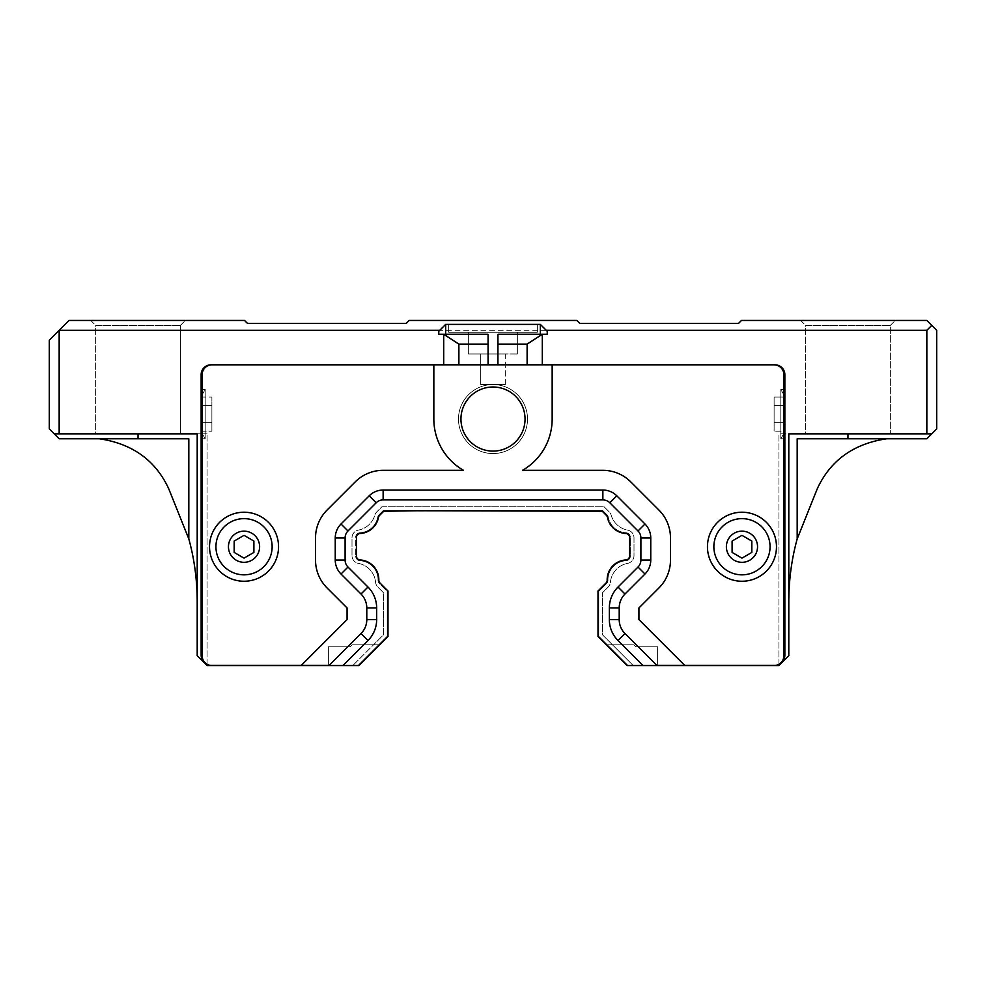 <?xml version="1.0" encoding="UTF-8"?>
<svg xmlns="http://www.w3.org/2000/svg" width="986" height="986" viewBox="0 0 986 986"><rect width="100%" height="100%" fill="white"/><g stroke="black" fill="none" stroke-linecap="round" stroke-linejoin="round"><path stroke-width="0.74" stroke-dasharray="4.93 3.7" d="M497.93 364.82L527.116 364.82L497.93 364.82L497.93 344.114L497.93 364.82L488.07 364.82L497.93 364.82L497.93 334.254L547.23 334.254L547.23 331.296L546.244 330.31L547.23 331.296L547.23 334.254L542.3 334.254L542.3 364.82L774.996 364.82A9.86 9.86 0 0 1 784.856 374.68L784.856 655.197A9.86 9.86 0 0 1 774.996 665.057L657.613 665.057L657.613 646.816L635.921 646.816L633.949 644.844L612.503 644.844L633.209 665.55L684.863 665.55L638.928 619.615L638.928 607.955L658.931 587.952A39.44 39.44 0 0 0 670.48 560.073L670.48 537.937A39.44 39.44 0 0 0 658.931 510.058L630.744 481.871A39.44 39.44 0 0 0 602.865 470.322L522.518 470.322A59.16 59.16 0 0 0 552.16 419.05L552.16 364.82L211.004 364.82A9.86 9.86 0 0 0 201.144 374.68L201.144 655.197A9.86 9.86 0 0 0 211.004 665.057L328.387 665.057L211.004 665.057A9.86 9.86 0 0 1 201.144 655.197L201.144 374.68A9.86 9.86 0 0 1 211.004 364.82L433.84 364.82L433.84 419.05A59.16 59.16 0 0 0 463.482 470.322L383.135 470.322A39.44 39.44 0 0 0 355.256 481.871L327.069 510.058A39.44 39.44 0 0 0 315.52 537.937L315.52 560.073A39.44 39.44 0 0 0 327.069 587.952L347.072 607.955L347.072 619.615L301.137 665.55L352.791 665.55L207.06 665.55L197.2 655.69L197.2 433.84L59.16 433.84L59.16 330.31L439.756 330.31L438.77 331.296L438.77 334.254L445.672 334.254L445.672 324.394L438.77 331.296L438.77 334.254L443.7 334.254L438.77 334.254L438.77 331.296L439.756 330.31L546.244 330.31L540.328 324.394L540.328 334.254L547.23 334.254L547.23 331.296L540.328 324.394L445.672 324.394L540.328 324.394L445.672 324.394L439.756 330.31L445.672 324.394M443.7 364.82L488.07 364.82L458.884 364.82L458.884 344.114L488.07 344.114L458.884 344.114L488.07 344.114L488.07 364.82L488.07 334.254L488.07 344.114L488.07 334.254L443.7 334.254L443.7 364.82L443.7 334.254L443.7 364.82L458.884 364.82L458.884 344.114L443.7 334.254L488.07 334.254L445.672 334.254M328.387 646.816L328.387 665.057L328.387 646.816L328.387 665.057L211.004 665.057L328.387 665.057L328.387 646.816L350.079 646.816L328.387 646.816L350.079 646.816L352.051 644.844L350.079 646.816L328.387 646.816M540.328 324.394L546.244 330.31L926.84 330.31L926.84 433.84L788.8 433.84L788.8 655.69L778.94 665.55L633.209 665.55L602.446 634.787L602.446 592.783L608.152 587.077A7.888 7.888 0 0 0 610.42 582.233A21.199 21.199 0 0 1 627.577 563.376A7.888 7.888 0 0 0 633.998 555.623L633.998 537.851A7.888 7.888 0 0 0 627.577 530.098A21.199 21.199 0 0 1 611.197 515.234A7.888 7.888 0 0 0 609.2 511.882L604.122 506.804L381.878 506.804L376.8 511.882A7.888 7.888 0 0 0 374.803 515.234A21.199 21.199 0 0 1 358.423 530.098A7.888 7.888 0 0 0 352.002 537.851L352.002 555.623A7.888 7.888 0 0 0 358.423 563.376A21.199 21.199 0 0 1 375.58 582.233A7.888 7.888 0 0 0 377.848 587.077L383.554 592.783L383.554 634.787L373.497 644.844L378.624 644.844L373.497 644.844L352.791 665.55L373.497 644.844L352.051 644.844L350.079 646.816L352.051 644.844L378.624 644.844L357.918 665.55L359.003 665.55L387.991 636.562L387.991 591.008L379.967 582.985A3.944 3.944 0 0 1 378.821 580.113A19.72 19.72 0 0 0 360.173 559.974A19.72 19.72 0 0 1 378.821 580.113A3.944 3.944 0 0 0 379.967 582.985L387.991 591.008L379.967 582.985A3.944 3.944 0 0 1 378.821 580.113A19.72 19.72 0 0 0 360.173 559.974A3.944 3.944 0 0 1 356.439 556.042L356.439 537.432A3.944 3.944 0 0 1 360.173 533.5A19.72 19.72 0 0 0 378.476 517.49A19.72 19.72 0 0 1 360.173 533.5A19.72 19.72 0 0 0 378.476 517.49A3.944 3.944 0 0 1 379.561 515.431L383.751 511.241L419.05 510.748L602.249 511.241L606.439 515.431A3.944 3.944 0 0 1 607.524 517.49A19.72 19.72 0 0 0 625.827 533.5A19.72 19.72 0 0 1 607.524 517.49A3.944 3.944 0 0 0 606.439 515.431L602.249 511.241L606.439 515.431A3.944 3.944 0 0 1 607.524 517.49A19.72 19.72 0 0 0 625.827 533.5A3.944 3.944 0 0 1 629.561 537.432L629.561 556.042A3.944 3.944 0 0 1 625.827 559.974A19.72 19.72 0 0 0 607.179 580.113A19.72 19.72 0 0 1 625.827 559.974A19.72 19.72 0 0 0 607.179 580.113A3.944 3.944 0 0 1 606.033 582.985L598.009 591.008L598.009 636.562L626.997 665.55L774.01 665.55L684.863 665.55L638.928 619.615L638.928 607.955L658.931 587.952A39.44 39.44 0 0 0 670.48 560.073L670.48 537.937A39.44 39.44 0 0 0 658.931 510.058L630.744 481.871A39.44 39.44 0 0 0 602.865 470.322L522.518 470.322A59.16 59.16 0 0 0 552.16 419.05L552.16 364.82L552.16 419.05A59.16 59.16 0 0 1 522.518 470.322L602.865 470.322A39.44 39.44 0 0 1 630.744 481.871L658.931 510.058A39.44 39.44 0 0 1 670.48 537.937L670.48 560.073A39.44 39.44 0 0 1 658.931 587.952L638.928 607.955L638.928 619.615L684.863 665.55L656.972 665.55L624.988 633.554A19.72 19.72 0 0 1 619.208 619.615A19.72 19.72 0 0 0 624.988 633.554A19.72 19.72 0 0 1 619.208 619.615L619.208 607.955A19.72 19.72 0 0 1 624.988 594.016A19.72 19.72 0 0 0 619.208 607.955A19.72 19.72 0 0 1 624.988 594.016L644.98 574.012A19.72 19.72 0 0 0 650.76 560.073A19.72 19.72 0 0 1 644.98 574.012A19.72 19.72 0 0 0 650.76 560.073L650.76 537.937A19.72 19.72 0 0 0 644.98 523.997A19.72 19.72 0 0 1 650.76 537.937A19.72 19.72 0 0 0 644.98 523.997L616.805 495.822A19.72 19.72 0 0 0 602.865 490.042A19.72 19.72 0 0 1 616.805 495.822A19.72 19.72 0 0 0 602.865 490.042L383.135 490.042A19.72 19.72 0 0 0 369.195 495.822A19.72 19.72 0 0 1 383.135 490.042A19.72 19.72 0 0 0 369.195 495.822L341.02 523.997A19.72 19.72 0 0 0 335.24 537.937A19.72 19.72 0 0 1 341.02 523.997A19.72 19.72 0 0 0 335.24 537.937L335.24 560.073A19.72 19.72 0 0 0 341.02 574.012A19.72 19.72 0 0 1 335.24 560.073A19.72 19.72 0 0 0 341.02 574.012L361.012 594.016A19.72 19.72 0 0 1 366.792 607.955A19.72 19.72 0 0 0 361.012 594.016A19.72 19.72 0 0 1 366.792 607.955L366.792 619.615A19.72 19.72 0 0 1 361.012 633.554L329.028 665.55L361.012 633.554A19.72 19.72 0 0 0 366.792 619.615A19.72 19.72 0 0 1 361.012 633.554L329.028 665.55L211.99 665.55L359.003 665.55L387.991 636.562L387.991 591.008L387.991 636.562L359.003 665.55L329.028 665.55M540.328 334.254L497.93 334.254L542.3 334.254L527.116 344.114L527.116 364.82L542.3 364.82L542.3 334.254L542.3 364.82L527.116 364.82L527.116 344.114L497.93 344.114L497.93 334.254L497.93 344.114L527.116 344.114L497.93 344.114M505.325 353.974L505.325 384.54L480.675 384.54L505.325 384.54L480.675 384.54L505.325 384.54L505.325 353.974L480.675 353.974L517.65 353.974L468.35 353.974L505.325 353.974M493 353.974L468.35 353.974L493 353.974M517.65 332.282L517.65 353.974L517.65 332.282L468.35 332.282L517.65 332.282M448.63 324.394L448.63 332.282L537.37 332.282L448.63 332.282L537.37 332.282L448.63 332.282L448.63 324.394L537.37 324.394L448.63 324.394M774.996 364.82A9.86 9.86 0 0 1 784.856 374.68L784.856 655.197A9.86 9.86 0 0 1 778.903 664.244A9.86 9.86 0 0 0 783.87 655.69L783.87 374.68A9.86 9.86 0 0 0 774.01 364.82A9.86 9.86 0 0 1 783.87 374.68L783.87 655.69A9.86 9.86 0 0 1 774.01 665.55A9.86 9.86 0 0 0 778.903 664.244A9.86 9.86 0 0 1 774.996 665.057L657.613 665.057L657.613 646.816L657.613 665.057L774.996 665.057A9.86 9.86 0 0 0 784.856 655.197L784.856 374.68A9.86 9.86 0 0 0 774.996 364.82L542.3 364.82M644.98 574.012L638.016 567.036L618.012 587.04A29.58 29.58 0 0 0 609.348 607.955L609.348 619.615A29.58 29.58 0 0 0 618.012 640.53L643.032 665.55L626.997 665.55L598.009 636.562L598.009 591.008L606.033 582.985L598.009 591.008L598.009 636.562L626.997 665.55L774.01 665.55A9.86 9.86 0 0 0 778.903 664.244A9.86 9.86 0 0 1 774.996 665.057L657.613 665.057L657.613 646.816L635.921 646.816L657.613 646.816L635.921 646.816L633.949 644.844L607.376 644.844L633.949 644.844L635.921 646.816L633.949 644.844L607.376 644.844L612.503 644.844L602.446 634.787L602.446 592.783L608.152 587.077A7.888 7.888 0 0 0 610.42 582.233A21.199 21.199 0 0 1 627.577 563.376A7.888 7.888 0 0 0 633.998 555.623L633.998 537.851A7.888 7.888 0 0 0 627.577 530.098A21.199 21.199 0 0 1 611.197 515.234A7.888 7.888 0 0 0 609.2 511.882L604.122 506.804L381.878 506.804L376.8 511.882A7.888 7.888 0 0 0 374.803 515.234A21.199 21.199 0 0 1 358.423 530.098A7.888 7.888 0 0 0 352.002 537.851L352.002 555.623A7.888 7.888 0 0 0 358.423 563.376A21.199 21.199 0 0 1 375.58 582.233A7.888 7.888 0 0 0 377.848 587.077L383.554 592.783L383.554 634.787L373.497 644.844L352.051 644.844L378.624 644.844L387.202 636.266L357.918 665.55L387.202 636.266L387.202 591.304L387.202 636.266L387.202 591.304L379.413 583.515A4.733 4.733 0 0 1 378.032 580.064A4.733 4.733 0 0 0 379.413 583.515A4.733 4.733 0 0 1 378.032 580.064A18.931 18.931 0 0 0 360.124 560.763A18.931 18.931 0 0 1 378.032 580.064A18.931 18.931 0 0 0 360.124 560.763A4.733 4.733 0 0 1 355.65 556.042A4.733 4.733 0 0 0 360.124 560.763A4.733 4.733 0 0 1 355.65 556.042L355.65 537.432A4.733 4.733 0 0 1 360.124 532.711A4.733 4.733 0 0 0 355.65 537.432A4.733 4.733 0 0 1 360.124 532.711A18.931 18.931 0 0 0 377.712 517.268A18.931 18.931 0 0 1 360.124 532.711A18.931 18.931 0 0 0 377.712 517.268A4.733 4.733 0 0 1 379.018 514.791A4.733 4.733 0 0 0 377.712 517.268A4.733 4.733 0 0 1 379.018 514.791L383.357 510.452L379.018 514.791L383.357 510.452L602.643 510.452L383.357 510.452L602.643 510.452L606.982 514.791A4.733 4.733 0 0 1 608.288 517.268A4.733 4.733 0 0 0 606.982 514.791A4.733 4.733 0 0 1 608.288 517.268A18.931 18.931 0 0 0 625.876 532.711A18.931 18.931 0 0 1 608.288 517.268A18.931 18.931 0 0 0 625.876 532.711A4.733 4.733 0 0 1 630.35 537.432A4.733 4.733 0 0 0 625.876 532.711A4.733 4.733 0 0 1 630.35 537.432L630.35 556.042A4.733 4.733 0 0 1 625.876 560.763A4.733 4.733 0 0 0 630.35 556.042A4.733 4.733 0 0 1 625.876 560.763A18.931 18.931 0 0 0 607.968 580.064A18.931 18.931 0 0 1 625.876 560.763A18.931 18.931 0 0 0 607.968 580.064A4.733 4.733 0 0 1 606.587 583.515A4.733 4.733 0 0 0 607.968 580.064A4.733 4.733 0 0 1 606.587 583.515L598.798 591.304L606.587 583.515L598.798 591.304L598.798 636.266L598.798 591.304L598.798 636.266L628.082 665.55L598.798 636.266L628.082 665.55L598.798 636.266L598.798 591.304L606.587 583.515A4.733 4.733 0 0 0 607.968 580.064A18.931 18.931 0 0 1 625.876 560.763A4.733 4.733 0 0 0 630.35 556.042L630.35 537.432A4.733 4.733 0 0 0 625.876 532.711A18.931 18.931 0 0 1 608.288 517.268A4.733 4.733 0 0 0 606.982 514.791L602.643 510.452L383.357 510.452L379.018 514.791A4.733 4.733 0 0 0 377.712 517.268A18.931 18.931 0 0 1 360.124 532.711A4.733 4.733 0 0 0 355.65 537.432L355.65 556.042A4.733 4.733 0 0 0 360.124 560.763A18.931 18.931 0 0 1 378.032 580.064A4.733 4.733 0 0 0 379.413 583.515L387.202 591.304L387.202 636.266L357.918 665.55L211.99 665.55A9.86 9.86 0 0 1 202.13 655.69L202.13 374.68A9.86 9.86 0 0 1 211.99 364.82A9.86 9.86 0 0 0 202.13 374.68L202.13 655.69A9.86 9.86 0 0 0 211.99 665.55A9.86 9.86 0 0 1 207.097 664.244A9.86 9.86 0 0 0 211.004 665.057A9.86 9.86 0 0 1 207.097 664.244A9.86 9.86 0 0 1 202.13 655.69L202.13 374.68A9.86 9.86 0 0 1 211.99 364.82M488.07 364.82L488.07 344.114M546.244 330.31L439.756 330.31M525.045 419.05A32.045 32.045 0 0 0 476.977 391.294A32.045 32.045 0 0 0 476.977 446.806A32.045 32.045 0 0 0 525.045 419.05A32.045 32.045 0 0 0 476.977 391.294A32.045 32.045 0 0 0 476.977 446.806A32.045 32.045 0 0 0 525.045 419.05A32.045 32.045 0 0 1 476.977 446.806A32.045 32.045 0 0 1 476.977 391.294A32.045 32.045 0 0 1 525.045 419.05A32.045 32.045 0 0 1 476.977 446.806A32.045 32.045 0 0 1 476.977 391.294A32.045 32.045 0 0 1 525.045 419.05A32.045 32.045 0 0 0 476.977 391.294A32.045 32.045 0 0 0 476.977 446.806A32.045 32.045 0 0 0 525.045 419.05A32.045 32.045 0 0 0 476.977 391.294A32.045 32.045 0 0 0 476.977 446.806A32.045 32.045 0 0 0 525.045 419.05A32.045 32.045 0 0 1 476.977 446.806A32.045 32.045 0 0 1 476.977 391.294A32.045 32.045 0 0 1 525.045 419.05M527.51 419.05A34.51 34.51 0 0 1 475.745 448.938A34.51 34.51 0 0 1 475.745 389.162A34.51 34.51 0 0 1 527.51 419.05A34.51 34.51 0 0 0 475.745 389.162A34.51 34.51 0 0 0 475.745 448.938A34.51 34.51 0 0 0 527.51 419.05M458.49 419.05A34.51 34.51 0 0 0 510.255 448.938A34.51 34.51 0 0 0 510.255 389.162A34.51 34.51 0 0 0 458.49 419.05A34.51 34.51 0 0 1 510.255 389.162A34.51 34.51 0 0 1 510.255 448.938A34.51 34.51 0 0 1 458.49 419.05M433.84 364.82L433.84 419.05A59.16 59.16 0 0 0 463.482 470.322L383.135 470.322A39.44 39.44 0 0 0 355.256 481.871L327.069 510.058A39.44 39.44 0 0 0 315.52 537.937L315.52 560.073A39.44 39.44 0 0 0 327.069 587.952L347.072 607.955L347.072 619.615L301.137 665.55L347.072 619.615L347.072 607.955L327.069 587.952A39.44 39.44 0 0 1 315.52 560.073L315.52 537.937A39.44 39.44 0 0 1 327.069 510.058L355.256 481.871A39.44 39.44 0 0 1 383.135 470.322L463.482 470.322A59.16 59.16 0 0 1 433.84 419.05L433.84 364.82M776.475 546.737A34.51 34.51 0 0 0 724.71 516.849A34.51 34.51 0 0 0 724.71 576.625A34.51 34.51 0 0 0 776.475 546.737A34.51 34.51 0 0 1 724.71 576.625A34.51 34.51 0 0 1 724.71 516.849A34.51 34.51 0 0 1 776.475 546.737M638.016 567.036A9.86 9.86 0 0 0 640.9 560.073L640.9 537.937A9.86 9.86 0 0 0 638.016 530.973L609.829 502.786A9.86 9.86 0 0 0 602.865 499.902L383.135 499.902A9.86 9.86 0 0 0 376.171 502.786L347.984 530.973A9.86 9.86 0 0 0 345.1 537.937L345.1 560.073A9.86 9.86 0 0 0 347.984 567.036L367.988 587.04L361.012 594.016M629.561 556.042L629.561 537.432L629.561 556.042A3.944 3.944 0 0 1 625.827 559.974M566.95 511.241L602.249 511.241L566.95 511.241M378.476 517.49A3.944 3.944 0 0 1 379.561 515.431L383.751 511.241L566.95 510.748M356.439 537.432L356.439 556.042L356.439 537.432A3.944 3.944 0 0 1 360.173 533.5M367.988 587.04A29.58 29.58 0 0 1 376.652 607.955L376.652 619.615A29.58 29.58 0 0 1 367.988 640.53L342.968 665.55M643.032 665.55L656.972 665.55M278.545 546.737A34.51 34.51 0 0 0 226.78 516.849A34.51 34.51 0 0 0 226.78 576.625A34.51 34.51 0 0 0 278.545 546.737A34.51 34.51 0 0 1 226.78 576.625A34.51 34.51 0 0 1 226.78 516.849A34.51 34.51 0 0 1 278.545 546.737M606.033 582.985A3.944 3.944 0 0 0 607.179 580.113M629.561 537.432A3.944 3.944 0 0 0 625.827 533.5M383.751 511.241L419.05 510.748M356.439 556.042A3.944 3.944 0 0 0 360.173 559.974M732.105 541.043L732.105 552.431L741.965 558.125L751.825 552.431L751.825 541.043L741.965 535.349L732.105 541.043L732.105 552.431L741.965 558.125L751.825 552.431L751.825 541.043L741.965 535.349L732.105 541.043L741.965 535.349L751.825 541.043L751.825 552.431L741.965 558.125L732.105 552.431L732.105 541.043M234.175 541.043L234.175 552.431L244.035 558.125L253.895 552.431L253.895 541.043L244.035 535.349L234.175 541.043L234.175 552.431L244.035 558.125L253.895 552.431L253.895 541.043L244.035 535.349L234.175 541.043L244.035 535.349L253.895 541.043L253.895 552.431L244.035 558.125L234.175 552.431L234.175 541.043M244.035 574.838A28.101 28.101 0 0 0 268.377 532.686A28.101 28.101 0 0 0 219.693 532.686A28.101 28.101 0 0 0 244.035 574.838A28.101 28.101 0 0 1 215.934 546.737A28.101 28.101 0 0 1 244.035 518.636A28.101 28.101 0 0 1 272.136 546.737A28.101 28.101 0 0 1 244.035 574.838A28.101 28.101 0 0 1 219.693 532.686A28.101 28.101 0 0 1 268.377 532.686A28.101 28.101 0 0 1 244.035 574.838A28.101 28.101 0 0 1 215.934 546.737A28.101 28.101 0 0 1 244.035 518.636A28.101 28.101 0 0 1 272.136 546.737A28.101 28.101 0 0 1 244.035 574.838M741.965 574.838A28.101 28.101 0 0 0 766.307 532.686A28.101 28.101 0 0 0 717.623 532.686A28.101 28.101 0 0 0 741.965 574.838A28.101 28.101 0 0 1 713.864 546.737A28.101 28.101 0 0 1 741.965 518.636A28.101 28.101 0 0 1 770.066 546.737A28.101 28.101 0 0 1 741.965 574.838A28.101 28.101 0 0 1 717.623 532.686A28.101 28.101 0 0 1 766.307 532.686A28.101 28.101 0 0 1 741.965 574.838A28.101 28.101 0 0 1 713.864 546.737A28.101 28.101 0 0 1 741.965 518.636A28.101 28.101 0 0 1 770.066 546.737A28.101 28.101 0 0 1 741.965 574.838M707.455 546.737A34.51 34.51 0 0 0 759.22 576.625A34.51 34.51 0 0 0 759.22 516.849A34.51 34.51 0 0 0 707.455 546.737M209.525 546.737A34.51 34.51 0 0 0 261.29 576.625A34.51 34.51 0 0 0 261.29 516.849A34.51 34.51 0 0 0 209.525 546.737M202.031 422.661L202.031 405.579L211.891 405.579L211.891 397.038L211.891 431.202L211.891 405.579L202.031 405.579L202.031 397.038L211.891 397.038L202.031 397.038L202.031 422.661L211.891 422.661L211.891 431.202L211.891 422.661L202.031 422.661L202.031 405.579L211.891 405.579L202.031 405.579L202.031 397.038L202.031 422.661L211.891 422.661L202.031 422.661L202.031 431.202L211.891 431.202L202.031 431.202L202.031 422.661M783.969 405.579L783.969 397.038L774.109 397.038L774.109 431.202L774.109 397.038L783.969 397.038L783.969 405.579L774.109 405.579L774.109 431.202L774.109 405.579L783.969 405.579L783.969 422.661L774.109 422.661L783.969 422.661L783.969 431.202L774.109 431.202L783.969 431.202L783.969 397.038L783.969 405.579L774.109 405.579L783.969 405.579L783.969 422.661L774.109 422.661L783.969 422.661L783.969 431.202L783.969 405.579M783.969 433.31L783.969 394.93L783.969 433.31L780.813 438.77L780.813 389.47L780.813 438.77L780.813 389.47L780.813 438.77L784.856 438.77L784.856 389.47L784.856 438.77L784.856 389.47L784.856 438.77L780.813 438.77L783.969 433.31L783.969 394.93L783.969 433.31M205.187 414.12L205.187 389.47L205.187 438.77L205.187 389.47L205.187 438.77L202.031 433.31L202.031 394.93L202.031 433.31L202.031 394.93L202.031 433.31L205.187 438.77L205.187 414.12M201.144 414.12L201.144 389.47L201.144 414.12M774.01 364.82A9.86 9.86 0 0 1 783.87 374.68L783.87 655.69A9.86 9.86 0 0 1 778.903 664.244M207.097 664.244A9.86 9.86 0 0 1 201.144 655.197L201.144 374.68A9.86 9.86 0 0 1 211.004 364.82M90.712 320.45L95.642 325.38L180.438 325.38L95.642 325.38L95.642 433.84L180.438 433.84L95.642 433.84L180.438 433.84L95.642 433.84L95.642 325.38L180.438 325.38L95.642 325.38L90.712 320.45L185.368 320.45L90.712 320.45M800.632 320.45L805.562 325.38L890.358 325.38L805.562 325.38L805.562 433.84L890.358 433.84L805.562 433.84L890.358 433.84L805.562 433.84L805.562 325.38L890.358 325.38L805.562 325.38L800.632 320.45L895.288 320.45L800.632 320.45M99.29 438.77L188.819 438.77L99.29 438.77C132.26 443.663 155.369 460.228 168.606 488.464L188.819 538.923L188.819 438.77L59.16 438.77L54.23 433.84L207.06 433.84L197.2 433.84L197.2 655.69L207.06 665.55L197.2 655.69L197.2 601.46L197.2 655.69L201.748 660.238L197.2 655.69L197.2 433.84L201.748 433.84L197.2 433.84M188.819 538.923C194.341 558.963 197.138 579.805 197.2 601.46M788.8 433.84L788.8 655.69L778.94 665.55L788.8 655.69L788.8 433.84L778.94 433.84L931.77 433.84L926.84 438.77L797.181 438.77L886.71 438.77L797.181 438.77L797.181 538.923L817.394 488.464C830.631 460.228 853.74 443.663 886.71 438.77M788.8 601.46L788.8 655.69L788.8 601.46C788.862 579.805 791.659 558.963 797.181 538.923M926.84 433.84L805.562 433.84M180.438 433.84L180.438 325.38L180.438 433.84L59.16 433.84M931.77 433.84L936.7 428.91L936.7 330.31L926.84 320.45L741.472 320.45L738.514 323.408L579.768 323.408L576.81 320.45L409.19 320.45L406.232 323.408L247.486 323.408L244.528 320.45L69.02 320.45L49.3 340.17L49.3 428.91L54.23 433.84M788.8 655.69L778.94 665.55L788.8 655.69M931.77 325.38L926.84 330.31M376.171 502.786L369.195 495.822M383.135 499.902L383.135 490.042M341.02 523.997L347.984 530.973M345.1 537.937L335.24 537.937M335.24 560.073L345.1 560.073M347.984 567.036L341.02 574.012M376.652 607.955L366.792 607.955M376.652 619.615L366.792 619.615M367.988 640.53L361.012 633.554M618.012 640.53L624.988 633.554M609.348 619.615L619.208 619.615M609.348 607.955L619.208 607.955M618.012 587.04L624.988 594.016M640.9 560.073L650.76 560.073M650.76 537.937L640.9 537.937M638.016 530.973L644.98 523.997M616.805 495.822L609.829 502.786M602.865 499.902L602.865 490.042M259.614 546.737A15.579 15.579 0 0 1 236.246 560.233A15.579 15.579 0 0 1 236.246 533.241A15.579 15.579 0 0 1 259.614 546.737M757.544 546.737A15.579 15.579 0 0 1 734.176 560.233A15.579 15.579 0 0 1 734.176 533.241A15.579 15.579 0 0 1 757.544 546.737M201.748 660.238L201.748 433.84L201.748 660.238M138.04 438.77L138.04 433.84M847.96 438.77L847.96 433.84M784.252 660.238L784.252 433.84L784.252 660.238M480.675 353.974L480.675 384.54L480.675 353.974M468.35 332.282L468.35 353.974L468.35 332.282M537.37 332.282L537.37 324.394L537.37 332.282M783.969 394.93L780.813 389.47L784.856 389.47L780.813 389.47L783.969 394.93M202.031 394.93L205.187 389.47L201.144 389.47L205.187 389.47L202.031 394.93M205.187 438.77L201.144 438.77L205.187 438.77M180.438 325.38L185.368 320.45L180.438 325.38M890.358 325.38L895.288 320.45L890.358 325.38L890.358 433.84L890.358 325.38M207.06 665.55L207.06 433.84L207.06 665.55M778.94 665.55L778.94 433.84L778.94 665.55"/><path stroke-width="1.48" d="M547.23 334.254L540.328 334.254L540.328 324.394L547.23 331.296L547.23 334.254M438.77 331.296L445.672 324.394L445.672 334.254L438.77 334.254L438.77 331.296M439.756 330.31L59.16 330.31L59.16 433.84L197.2 433.84L197.2 655.69L207.06 665.55L301.137 665.55L347.072 619.615L347.072 607.955L327.069 587.952A39.44 39.44 0 0 1 315.52 560.073L315.52 537.937A39.44 39.44 0 0 1 327.069 510.058L355.256 481.871A39.44 39.44 0 0 1 383.135 470.322L463.482 470.322A59.16 59.16 0 0 1 433.84 419.05L433.84 364.82L211.004 364.82L552.16 364.82L552.16 419.05A59.16 59.16 0 0 1 522.518 470.322L602.865 470.322A39.44 39.44 0 0 1 630.744 481.871L658.931 510.058A39.44 39.44 0 0 1 670.48 537.937L670.48 560.073A39.44 39.44 0 0 1 658.931 587.952L638.928 607.955L638.928 619.615L684.863 665.55L778.94 665.55L788.8 655.69L788.8 433.84L926.84 433.84L926.84 330.31L546.244 330.31M552.16 364.82L774.996 364.82L552.16 364.82M497.93 364.82L497.93 334.254L540.328 334.254M445.672 334.254L488.07 334.254L488.07 364.82M540.328 324.394L445.672 324.394M488.07 344.114L458.884 344.114L458.884 364.82L458.884 344.114L443.7 334.254L443.7 364.82M497.93 344.114L527.116 344.114L527.116 364.82L527.116 344.114L542.3 334.254L542.3 364.82M525.045 419.05A32.045 32.045 0 0 1 476.977 446.806A32.045 32.045 0 0 1 476.977 391.294A32.045 32.045 0 0 1 525.045 419.05M624.988 633.554L656.972 665.55L643.032 665.55L618.012 640.53A29.58 29.58 0 0 1 609.348 619.615L609.348 607.955A29.58 29.58 0 0 1 618.012 587.04L638.016 567.036L644.98 574.012L624.988 594.016A19.72 19.72 0 0 0 619.208 607.955L619.208 619.615A19.72 19.72 0 0 0 624.988 633.554L618.012 640.53M211.99 364.82A9.86 9.86 0 0 0 202.13 374.68L202.13 655.69A9.86 9.86 0 0 0 211.99 665.55L329.028 665.55L361.012 633.554A19.72 19.72 0 0 0 366.792 619.615L366.792 607.955A19.72 19.72 0 0 0 361.012 594.016L341.02 574.012A19.72 19.72 0 0 1 335.24 560.073L335.24 537.937A19.72 19.72 0 0 1 341.02 523.997L369.195 495.822A19.72 19.72 0 0 1 383.135 490.042L602.865 490.042A19.72 19.72 0 0 1 616.805 495.822L644.98 523.997A19.72 19.72 0 0 1 650.76 537.937L650.76 560.073A19.72 19.72 0 0 1 644.98 574.012M774.01 364.82A9.86 9.86 0 0 1 783.87 374.68L783.87 655.69A9.86 9.86 0 0 1 774.01 665.55L656.972 665.55M329.028 665.55L359.003 665.55L387.991 636.562L387.991 591.008L379.967 582.985A3.944 3.944 0 0 1 378.821 580.113A19.72 19.72 0 0 0 360.173 559.974A3.944 3.944 0 0 1 356.439 556.042L356.439 537.432A3.944 3.944 0 0 1 360.173 533.5A19.72 19.72 0 0 0 378.476 517.49A3.944 3.944 0 0 1 379.561 515.431L383.751 511.241L419.05 510.748L602.249 511.241L606.439 515.431A3.944 3.944 0 0 1 607.524 517.49A19.72 19.72 0 0 0 625.827 533.5A3.944 3.944 0 0 1 629.561 537.432L629.561 556.042A3.944 3.944 0 0 1 625.827 559.974A19.72 19.72 0 0 0 607.179 580.113A3.944 3.944 0 0 1 606.033 582.985L598.009 591.008L598.009 636.562L626.997 665.55L643.032 665.55M209.525 546.737A34.51 34.51 0 0 1 261.29 516.849A34.51 34.51 0 0 1 261.29 576.625A34.51 34.51 0 0 1 209.525 546.737M369.195 495.822L376.171 502.786A9.86 9.86 0 0 1 383.135 499.902L602.865 499.902A9.86 9.86 0 0 1 609.829 502.786L616.805 495.822M376.171 502.786L347.984 530.973L341.02 523.997M335.24 537.937L345.1 537.937A9.86 9.86 0 0 1 347.984 530.973M345.1 537.937L345.1 560.073L335.24 560.073M341.02 574.012L347.984 567.036A9.86 9.86 0 0 1 345.1 560.073M347.984 567.036L367.988 587.04A29.58 29.58 0 0 1 376.652 607.955L376.652 619.615A29.58 29.58 0 0 1 367.988 640.53L342.968 665.55M360.173 559.974A3.944 3.944 0 0 1 356.439 556.042M356.439 537.432A3.944 3.944 0 0 1 360.173 533.5M378.476 517.49A3.944 3.944 0 0 1 379.561 515.431L383.751 511.241M419.05 510.748L566.95 510.748M625.827 533.5A3.944 3.944 0 0 1 629.561 537.432M629.561 556.042A3.944 3.944 0 0 1 625.827 559.974M607.179 580.113A3.944 3.944 0 0 1 606.033 582.985M650.76 560.073L640.9 560.073A9.86 9.86 0 0 1 638.016 567.036M640.9 560.073L640.9 537.937L650.76 537.937M644.98 523.997L638.016 530.973A9.86 9.86 0 0 1 640.9 537.937M638.016 530.973L609.829 502.786M751.825 552.431L741.965 558.125L732.105 552.431L732.105 541.043L741.965 535.349L751.825 541.043L751.825 552.431M253.895 552.431L244.035 558.125L234.175 552.431L234.175 541.043L244.035 535.349L253.895 541.043L253.895 552.431M244.035 574.838A28.101 28.101 0 0 1 215.934 546.737A28.101 28.101 0 0 1 244.035 518.636A28.101 28.101 0 0 1 272.136 546.737A28.101 28.101 0 0 1 244.035 574.838M741.965 574.838A28.101 28.101 0 0 1 713.864 546.737A28.101 28.101 0 0 1 741.965 518.636A28.101 28.101 0 0 1 770.066 546.737A28.101 28.101 0 0 1 741.965 574.838M707.455 546.737A34.51 34.51 0 0 1 759.22 516.849A34.51 34.51 0 0 1 759.22 576.625A34.51 34.51 0 0 1 707.455 546.737M207.097 664.244L207.097 664.244A9.86 9.86 0 0 1 201.144 655.197L201.144 374.68A9.86 9.86 0 0 1 211.004 364.82M778.903 664.244A9.86 9.86 0 0 0 784.856 655.197L784.856 374.68A9.86 9.86 0 0 0 774.996 364.82M197.2 601.46C197.138 579.805 194.341 558.963 188.819 538.923L168.606 488.464C155.369 460.228 132.26 443.663 99.29 438.77M926.84 330.31L931.77 325.38L926.84 320.45L741.472 320.45L738.514 323.408L579.768 323.408L576.81 320.45L409.19 320.45L406.232 323.408L247.486 323.408L244.528 320.45L69.02 320.45L49.3 340.17L49.3 428.91L59.16 438.77L188.819 438.77L188.819 538.923M886.71 438.77C853.74 443.663 830.631 460.228 817.394 488.464L797.181 538.923L797.181 438.77L847.96 438.77L847.96 433.84M931.77 325.38L936.7 330.31L936.7 428.91L926.84 438.77L847.96 438.77M197.2 433.84L180.438 433.84M797.181 538.923C791.659 558.963 788.862 579.805 788.8 601.46M805.562 433.84L788.8 433.84M926.84 433.84L931.77 433.84M54.23 433.84L59.16 433.84M383.135 490.042L383.135 499.902M361.012 594.016L367.988 587.04M366.792 607.955L376.652 607.955M366.792 619.615L376.652 619.615M361.012 633.554L367.988 640.53M619.208 619.615L609.348 619.615M619.208 607.955L609.348 607.955M624.988 594.016L618.012 587.04M602.865 490.042L602.865 499.902M259.614 546.737A15.579 15.579 0 0 1 236.246 560.233A15.579 15.579 0 0 1 236.246 533.241A15.579 15.579 0 0 1 259.614 546.737M757.544 546.737A15.579 15.579 0 0 1 734.176 560.233A15.579 15.579 0 0 1 734.176 533.241A15.579 15.579 0 0 1 757.544 546.737M138.04 438.77L138.04 433.84"/></g></svg>
